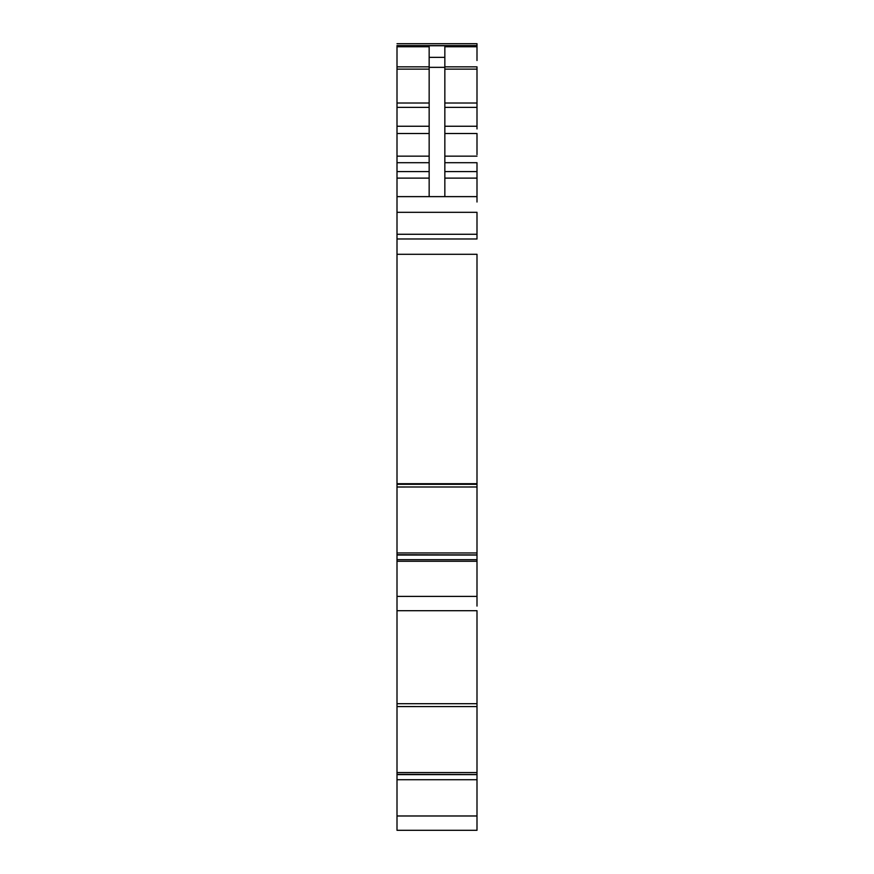 <?xml version="1.0" encoding="UTF-8"?>
<svg xmlns="http://www.w3.org/2000/svg" width="874" height="874" viewBox="0 0 874 874"><rect width="100%" height="100%" fill="white"/><g stroke="black" fill="none" stroke-linecap="round" stroke-linejoin="round"><path stroke-width="1.31" d="M470.725 830.3L476.996 830.3L468.53 830.3L476.996 830.3L476.996 825.679M397.004 772.55L397.004 703.69L476.996 703.69L476.996 772.55L397.004 772.55L397.004 830.3L476.996 830.3L397.004 830.3M397.004 706.574L476.996 706.596M397.004 703.69L397.004 610.216M476.996 43.7L397.004 43.7L476.996 43.7L476.996 45.579L397.004 45.579L397.004 254.29L476.996 254.29L476.996 552.958L397.004 552.958L397.004 610.707L476.996 610.707L476.996 703.69M397.004 552.958L397.004 484.305L476.996 484.305M397.004 254.29L397.004 484.305M449.826 830.3L455.846 830.3M463.209 830.3L455.31 830.3M432.073 830.3L424.261 830.3M476.996 732.915L476.996 736.662M476.996 513.322L476.996 517.08M476.996 60.503L476.996 45.579M476.996 126.599L476.996 128.937M444.844 133.493L476.996 133.493L476.996 154.632M444.844 178.121L476.996 178.121L476.996 169.927M476.996 178.121L476.996 202.014M429.156 196.628L429.156 46.759L397.004 46.759M429.156 57.356L444.844 57.356L444.844 46.759L476.996 46.759M444.844 69.133L476.996 69.133L476.996 66.85L444.844 66.85M476.996 69.133L476.996 126.249L444.844 126.249M444.844 171.588L476.996 171.588L476.996 162.695L444.844 162.695M397.004 196.628L476.996 196.628M397.004 212.316L476.996 212.316L476.996 238.973L397.004 238.973M397.004 483.715L476.996 483.715M476.996 486.982L397.004 487.004M476.996 552.958L476.996 606.086M476.996 558.584L476.996 560.573M476.996 554.914L397.004 554.739L476.996 554.914M476.996 772.55L476.996 779.728L397.004 779.728M476.996 774.506L397.004 774.331L476.996 774.506M476.996 779.728L476.996 830.3M420.143 830.3L404.454 830.3M444.844 57.356L444.844 196.628M397.004 45.754L476.996 45.754M444.844 103.023L476.996 103.023M444.844 107.371L476.996 107.371M444.844 156.162L476.996 156.162M397.004 234.276L476.996 234.276M476.996 554.968L397.004 554.968M476.996 555.034L397.004 555.034M397.004 559.688L476.996 559.688M397.004 561.272L476.996 561.272M397.004 596.396L476.996 596.396M476.996 774.561L397.004 774.561M476.996 774.615L397.004 774.615M397.004 815.977L476.996 815.977M397.004 66.85L429.156 66.85M397.004 69.133L429.156 69.133M397.004 103.023L429.156 103.023M397.004 107.371L429.156 107.371M397.004 126.249L429.156 126.249M397.004 133.493L429.156 133.493M397.004 156.162L429.156 156.162M397.004 162.695L429.156 162.695M397.004 171.588L429.156 171.588M397.004 178.121L429.156 178.121M429.156 67.342L444.844 67.342"/></g></svg>
